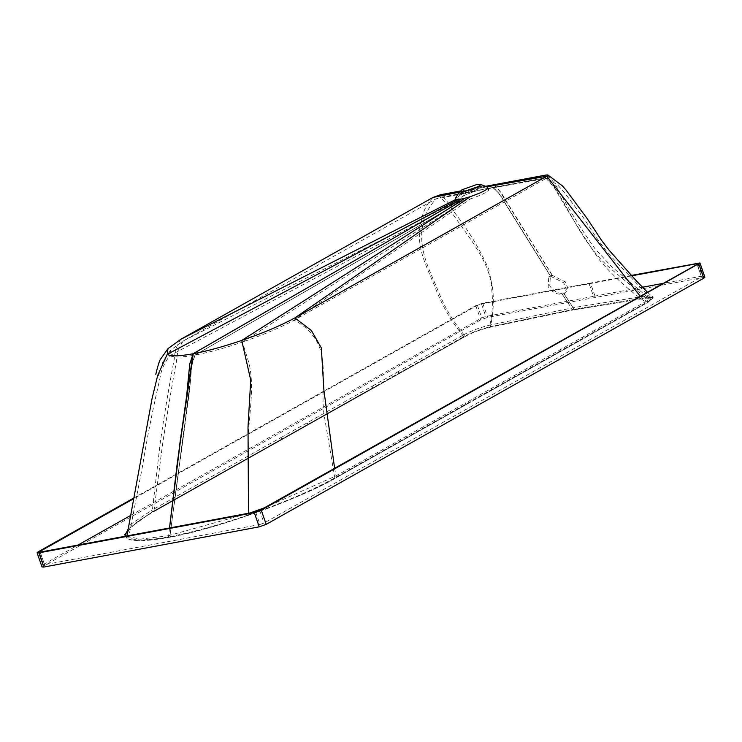 <?xml version="1.0" encoding="UTF-8"?>
<svg xmlns="http://www.w3.org/2000/svg" width="742" height="742" viewBox="0 0 742 742"><rect width="100%" height="100%" fill="white"/><g stroke="black" fill="none" stroke-linecap="round" stroke-linejoin="round"><path stroke-width="0.56" stroke-dasharray="3.71 2.78" d="M563.781 293.433L565.571 292.812L567.899 288.286L565.348 281.895L552.104 275.245L550.397 275.866L549.776 285.902C553.615 291.254 558.29 293.758 563.781 293.433L574.067 309.256L563.827 293.424M562.334 294.277L566.981 301.382L562.278 294.286C556.76 294.62 552.057 292.125 548.18 286.802L548.746 276.794L550.453 276.182L563.762 282.804L566.341 289.157L564.05 293.665L562.278 294.286L572.713 310.017L489.46 327.398C480.25 329.633 472.227 332.629 465.382 336.367L153.854 511.637C132.215 523.991 123.84 532.533 128.718 537.264C133.681 540.927 147.398 540.723 169.853 536.642L187.967 402.683C189.776 389.235 190.954 377.409 191.492 367.216C192.466 361.679 193.671 357.635 195.127 355.066L461.988 201.063L195.016 355.084C191.928 362.115 190.471 369.887 190.648 378.401L170.215 533.85L190.87 378.364C190.694 369.85 192.15 362.077 195.239 355.047C209.059 352.394 224.78 348.072 242.393 342.09L248.783 362.467C255.406 387.445 247.874 419.963 247.884 447.092L248.579 514.892C283.435 502.742 312.178 490.406 334.8 477.867L648.656 301.252L650.984 299.119L650.947 298.423L646.143 298.154L572.713 310.017M478.878 186.344L481.224 186.669L478.859 188.802L464.075 194.061L460.346 193.551L456.126 200.247L465.883 194.608L476.679 190.815L545.556 177.765C549.896 180.686 553.866 185.444 557.465 192.057C573.241 217.016 584.483 245.945 610.462 268.521L646.143 298.154M493.393 184.851L499.06 190.119L552.187 275.226M128.106 529.139L152.156 511.98L463.824 336.636C471.402 332.518 480.269 329.207 490.425 326.721L574.067 309.256L647.803 297.347L574.067 309.256L490.425 326.721C493.291 313.708 494.024 300.964 492.651 288.49L488.774 269.263C479.527 248.32 467.2 228.276 451.813 209.123C448.289 202.501 444.541 197.697 440.572 194.71M485.639 186.298L460.031 191.074M460.346 193.551L461.886 192.261M550.527 276.163L503.048 199.913C501.481 196.101 498.058 192.002 492.799 187.605L440.034 197.455C443.985 200.451 447.723 205.256 451.247 211.878C468.202 236.624 491.519 263.299 491.835 290.66C493.078 302.68 492.289 314.923 489.46 327.398M476.679 190.815L440.034 197.455L435.266 199.181L427.012 211.247C413.637 242.217 428.449 267.203 437.789 290.048C444.597 307.438 453.798 322.881 465.382 336.367L153.854 511.637L162.489 444.922C166.811 415.752 171.504 387.704 176.577 360.779C176.93 353.007 179.202 346.375 183.385 340.884L170.697 350.057L169.964 355.613C173.238 357.7 181.586 357.523 195.016 355.084L461.988 201.063L465.763 200.219L242.393 342.09C263.002 335.004 280.207 327.714 294.008 320.229C301.252 323.595 307.485 328.641 312.688 335.375C329.884 355.854 320.117 389.42 324.096 414.759L334.8 477.867M476.234 190.944L435.266 199.181L183.385 340.884L456.701 201.407L461.988 201.063M169.853 536.642C192.92 532.227 219.159 524.974 248.579 514.892M483.673 189.173L545.556 177.765L545.899 178.534L294.008 320.229L470.688 198.791L465.763 200.219M545.556 177.765L554.218 187.503C569.188 213.594 584.251 237.718 599.397 259.885C613.068 275.996 628.734 290.233 646.393 302.588M487.206 188.858L545.899 178.534M487.401 188.867L488.904 189.664L488.542 190.379C485.834 192.911 479.888 195.721 470.688 198.791M480.881 186.39L488.904 189.664M456.126 200.247L456.701 201.407M486.9 186.734L475.344 188.978L459.66 195.165L455.421 198.225M169.528 527.979L168.443 537.44C191.928 532.932 218.63 525.549 248.561 515.3C284.038 502.928 313.31 490.36 336.367 477.598L648.081 302.244L653.034 297.588L647.803 297.347L611.334 266.341L595.464 249.349C581.236 229.343 568.771 209.318 558.086 189.284C554.497 182.68 550.536 177.913 546.223 174.991M334.614 468.304L336.367 477.598L465.874 404.742L465.308 403.119L335.801 475.974L336.367 477.598C303.051 497.873 210.932 530.706 168.443 537.44C145.618 541.577 131.659 541.79 126.567 538.071L125.083 535.446M640.281 296.346L648.081 302.244L653.201 297.839L647.803 297.347L647.237 295.724L573.501 307.633L574.067 309.256L563.874 293.415M486.464 186.826L487.049 186.789M486.771 186.836L487.642 187.003M482.17 187.281L481.335 187.448M181.067 339.159C176.884 344.659 174.611 351.291 174.259 359.054C169.102 385.961 164.409 414.008 160.179 443.197L152.156 511.98L281.645 439.134L281.079 437.511L151.6 510.357L152.156 511.98L131.492 525.8L125.268 536.299L129.507 539.545L138.856 540.714L168.443 537.44L167.877 535.817L140.6 539.082L125.676 536.16M432.994 197.437C426.789 204.069 422.949 211.581 421.456 219.994C414.073 246.066 427.67 268.01 435.498 288.313C442.455 306.372 451.897 322.473 463.824 336.636C471.402 332.518 480.269 329.207 490.425 326.721L489.859 325.098L573.501 307.633M476.049 188.765L459.641 191.519M475.344 188.978L459.205 192.197M281.079 437.511L372.169 386.257L372.734 387.88L281.645 439.134M40.207 552.113L44.585 564.69L44.186 564.078L77.984 545.064M255.61 511.915L259.988 524.483L44.585 564.69L39.808 551.501M125.268 536.299L124.702 534.676L130.926 524.177L151.6 510.357M42.044 566.999L480.742 319.83L487.698 317.353L704.9 277.193M259.988 524.483L264.041 523.045L701.626 276.868L701.227 276.256L663.45 283.314M167.877 535.817L250.137 512.935M264.384 507.816L335.801 475.974M647.237 295.724L652.635 296.216L647.516 300.621L465.308 403.119M491.417 388.437L491.983 390.051L465.874 404.742M491.983 390.051L556.982 353.498L556.417 351.875M582.526 337.183L583.091 338.806L556.982 353.498M398.844 373.198L398.278 371.575L463.258 335.013L463.824 336.636L372.734 387.88M398.278 371.575L372.169 386.257M130.49 515.523L481.771 317.91L485.824 316.463L593.526 296.364L589.148 283.787L481.447 303.886L477.394 305.333L133.486 498.8M697.248 264.3L701.227 276.256L696.849 263.688M642.498 287.219L593.526 296.364M463.258 335.013C470.836 330.895 479.703 327.584 489.859 325.098M133.606 498.132L475.798 305.63L482.754 303.153L590.456 283.054L595.399 297.245M631.21 275.449L590.456 283.054M589.148 283.787L631.6 275.866M647.516 300.621L648.081 302.244L583.091 338.806M465.382 336.367L153.854 511.637M492.911 187.587C497.047 190.546 500.906 195.332 504.467 201.945L550.61 276.145M493.504 184.823C497.65 187.782 501.499 192.568 505.061 199.181L552.28 275.217M493.291 184.869C497.428 187.828 501.286 192.614 504.848 199.227L552.104 275.245M482.031 189.479L492.688 187.633C496.834 190.592 500.683 195.378 504.245 201.991L550.453 276.182M458.964 201.481L169.964 355.613C164.288 362.699 160.912 370.518 159.827 379.069C152.982 408.044 147.176 437.279 142.399 466.774L128.718 537.264M523.963 181.79L483.561 189.191M482.959 187.142L486.093 186.455M248.496 513.241L248.561 515.3M126.928 535.928L126.567 538.071M307.188 422.819L307.754 424.443M38.213 551.798L43.157 565.998M259.663 510.468L264.041 523.045M477.394 305.333L481.771 317.91M482.754 303.153L487.698 317.353M475.798 305.63L480.742 319.83M481.447 303.886L485.824 316.463M698.157 262.946L703.101 277.146M564.05 293.665L565.571 292.812M548.746 276.794L550.397 275.866M481.224 186.669L480.519 184.637M460.244 193.968L459.539 191.946M170.697 350.057L163.221 360.677L158.547 375.693M650.882 298.358L608.097 253.347L596.002 237.143L583.119 217.285L564.18 192.243L558.003 185.333L546.529 177.746M480.677 189.776L461.626 193.43M462.962 195.897L473.201 191.89M647.543 292.255L653.034 297.588M462.535 193.736L471.995 190.026M39.159 552.094L43.537 564.662M697.897 263.707L702.275 276.284M652.635 296.216L653.201 297.839"/><path stroke-width="1.11" d="M493.393 184.851L546.223 174.991L547.828 174.954L546.798 176.197L294.88 317.919C280.662 325.627 262.946 333.13 241.725 340.43C223.602 346.588 207.435 351.022 193.226 353.758L180.334 441.713L169.528 527.979M493.291 184.869L485.639 186.298M460.031 191.074L440.572 194.71L432.994 197.437L181.067 339.159L167.989 348.619L167.228 354.333C170.595 356.475 179.193 356.299 193.003 353.795L461.283 199.032L193.115 353.776L189.729 364.183L186.613 396.043L177.088 464.659L169.51 527.979L180.093 441.759L193.003 353.795L461.283 199.032L465.123 198.17L241.725 340.43L250.731 380.089L248.013 427.049L248.496 513.241M461.886 192.261L478.878 186.344M463.37 192.039L459.539 191.946L461.904 189.804L476.689 184.545L480.519 184.637L478.154 186.771L463.37 192.039M640.281 296.346L546.798 176.197L486.771 186.836C489.961 188.338 484.424 191.631 470.159 196.713L294.88 317.919L311.39 330.533L321.342 347.952L323.92 390.524L334.614 468.304M486.464 186.826L546.223 174.991M470.159 196.713L465.123 198.17M440.572 194.71L459.641 191.519L455.421 198.225L455.95 199.366L461.283 199.032M125.083 535.446L128.106 529.139M459.205 192.197L432.994 197.437M455.95 199.366L181.067 339.159M133.486 498.8L39.808 551.501L40.207 552.113L255.61 511.915L259.663 510.468L697.248 264.3L696.849 263.688L697.248 264.3M40.031 552.15L39.808 551.501L40.207 552.113M125.676 536.16L124.702 534.676M37.1 552.809L38.899 552.846L43.843 567.046L42.044 566.999L37.1 552.809L38.213 551.798L133.606 498.132M43.843 567.046L259.246 526.848L266.202 524.371L703.787 278.194L704.9 277.193L699.938 262.965L631.21 275.449M38.899 552.846L254.302 512.648L261.258 510.171L699.956 262.993M250.137 512.935L264.384 507.816M77.984 545.064L130.49 515.523M663.45 283.314L642.498 287.219M631.6 275.866L696.849 263.688L697.09 264.384M486.093 186.455L493.504 184.823M458.213 199.459L167.228 354.333L157.675 375.48L152.064 398.51L126.928 535.928M254.302 512.648L259.246 526.848M261.258 510.171L266.202 524.371M698.843 264.004L703.787 278.194M547.828 174.954L562.167 185.685L566.035 190.045L587.256 218.704L601.892 240.825L609.173 250.286L636.423 280.968L647.543 292.255M480.176 184.368L487.642 187.003M167.989 348.619L160.467 359.295C159.539 360.306 157.703 366.196 155.792 374.339"/></g></svg>
